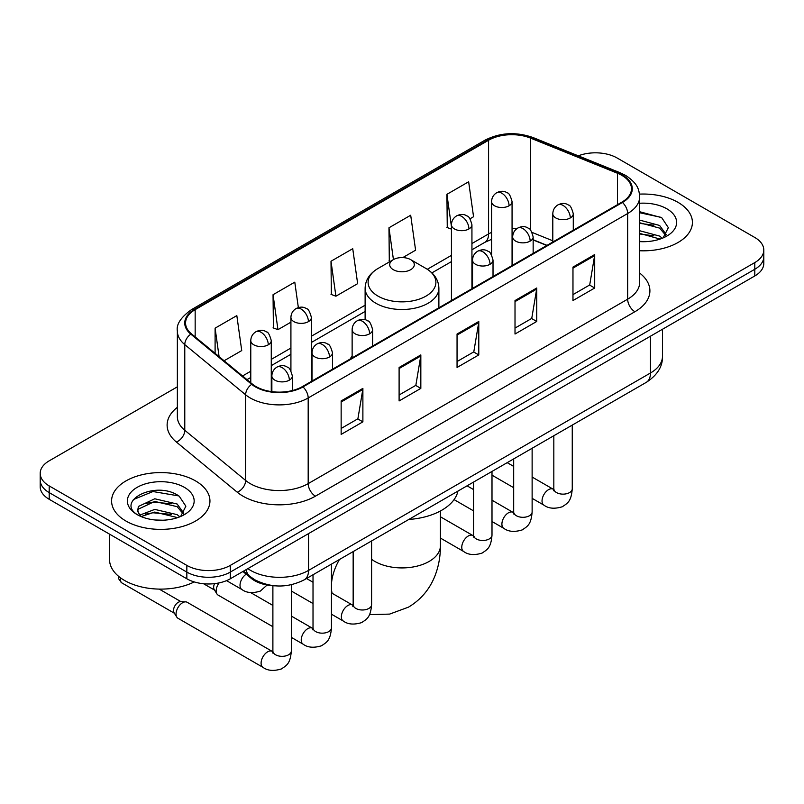 <?xml version="1.0" encoding="UTF-8"?>
<svg xmlns="http://www.w3.org/2000/svg" width="804" height="804" viewBox="0 0 804 804"><rect width="100%" height="100%" fill="white"/><g stroke="black" fill="none" stroke-linecap="round" stroke-linejoin="round"><path stroke-width="1.21" d="M352.132 356.001A54.3 31.346 0 0 0 350.212 358.986M546.8 245.481L533.152 239.964M275.33 585.845A30.733 17.748 180 0 1 251.149 578.287L242.919 571.493M177.362 386.835L49.205 460.833A30.733 17.748 0 0 0 40.2 473.375L40.2 486.762A30.733 17.748 0 0 0 49.205 499.304L186.84 578.779A30.733 17.748 0 0 0 230.306 578.779L754.795 275.963A30.733 17.748 0 0 0 763.8 263.421L763.8 256.727A30.733 17.748 0 0 1 754.795 269.27A30.733 17.748 0 0 0 763.8 256.727L763.8 250.034A30.733 17.748 0 0 0 754.795 237.481L617.16 158.016A30.733 17.748 0 0 0 578.297 155.835M40.2 473.375A30.733 17.748 0 0 0 49.205 485.928L186.84 565.393A30.733 17.748 0 0 0 230.306 565.393L230.306 572.086L754.795 269.27L230.306 572.086A30.733 17.748 0 0 1 186.84 572.086A30.733 17.748 0 0 0 230.306 572.086L230.306 578.779M49.205 485.928L49.205 492.621L186.84 572.086L49.205 492.621A30.733 17.748 0 0 1 40.2 480.068A30.733 17.748 0 0 0 49.205 492.621L49.205 499.304M678.013 202.357A49.175 28.391 0 0 0 639.492 194.116A49.175 28.391 0 0 1 678.013 202.357A49.175 28.391 0 0 1 692.415 222.427A49.175 28.391 0 0 0 678.013 202.357M195.533 480.903A49.175 28.391 0 0 0 141.946 474.752A49.175 28.391 0 0 0 111.585 500.982A49.175 28.391 0 0 0 125.987 521.062A49.175 28.391 0 0 0 179.583 527.213A49.175 28.391 0 0 0 209.944 500.982A49.175 28.391 0 0 0 195.533 480.903A49.175 28.391 0 0 0 141.946 474.752A49.175 28.391 0 0 0 111.585 500.982A49.175 28.391 0 0 0 125.987 521.062A49.175 28.391 0 0 0 179.583 527.213A49.175 28.391 0 0 0 209.944 500.982A49.175 28.391 0 0 0 195.533 480.903M621.864 175.372A32.783 18.924 180 0 1 631.472 188.759A32.783 18.924 180 0 1 621.864 202.146L302.394 386.593A32.783 18.924 180 0 1 252.355 384.061L191.493 333.881A32.783 18.924 180 0 1 185.563 323.027A32.783 18.924 180 0 1 195.161 309.64L488.581 140.238A32.783 18.924 180 0 1 530.57 138.117L617.492 173.252A32.783 18.924 180 0 1 621.864 175.372M622.447 175.041A33.607 19.396 0 0 0 617.954 172.87L531.032 137.725A33.607 19.396 0 0 0 487.998 139.906L194.588 309.309A33.607 19.396 0 0 0 190.819 334.152L251.682 384.332A33.607 19.396 0 0 0 302.967 386.925L622.447 202.477A33.607 19.396 0 0 0 622.447 175.041M341.147 400.935L341.147 434.401L362.885 421.849L362.885 388.392L341.147 400.935M341.147 428.462L357.891 418.794L362.795 389.498A8.201 4.734 -120 0 0 362.885 388.392M357.74 418.884L362.885 421.849M399.106 367.478L399.106 400.935L420.834 388.392L420.834 354.926L399.106 367.478M399.106 395.005L415.839 385.337L420.743 356.041A8.201 4.734 -120 0 0 420.834 354.926M415.698 385.417L420.834 388.392M572.971 267.099L572.971 300.555L594.699 288.013L594.699 254.546L572.971 267.099M572.971 294.626L589.704 284.958L594.608 255.662A8.201 4.734 -120 0 0 594.699 254.546M589.553 285.038L594.699 288.013M515.012 300.555L515.012 334.022L536.74 321.469L536.74 288.013L515.012 300.555M515.012 328.082L531.745 318.414L536.66 289.118A8.201 4.734 -120 0 0 536.74 288.013M531.605 318.505L536.74 321.469M457.054 334.022L457.054 367.478L478.792 354.926L478.792 321.469L457.054 334.022M457.054 361.539L473.797 351.881L478.702 322.585A8.201 4.734 -120 0 0 478.792 321.469M473.646 351.961L478.792 354.926M639.662 250.747A49.175 28.391 0 0 0 692.415 222.427A49.175 28.391 0 0 1 639.662 250.747M230.306 565.393L754.795 262.576A30.733 17.748 0 0 0 763.8 250.034M224.095 360.765L241.733 350.574L236.828 315.61L215.1 328.163L215.1 353.338M402.794 257.592L415.598 250.195L410.693 215.231L388.965 227.783L389.307 261.039M470.008 218.788L473.556 216.738L468.652 181.774L446.913 194.327L447.265 227.582M298.354 307.6L294.787 282.154L273.048 294.706L273.4 327.962M331.007 261.24L335.911 296.204L357.649 283.651L352.735 248.697L331.007 261.24L331.359 294.505M335.911 296.204L331.007 294.364M390.272 261.401L388.965 260.908M388.965 227.783L393.427 259.581M451.446 229.14L446.913 227.452M446.913 194.327L451.446 226.627M273.048 294.706L277.953 329.66L290.917 322.183M277.953 329.66L273.048 327.831M215.1 328.163L219.09 356.634M639.662 241.351L645.401 241.672M639.662 230.728L659.612 236.085L662.315 238.255M639.662 233.381L660.094 239.079M639.662 220.105L659.612 225.462L666.255 234.647M639.662 222.758L659.612 228.115L665.732 235.341M639.662 241.602A33.396 19.286 0 0 0 666.848 236.064A33.396 19.286 0 0 0 666.848 208.799A33.396 19.286 0 0 0 639.662 203.261M663.109 237.924L668.335 227.653L661.722 217.683L639.662 211.713M639.662 212.738L661.27 217.381M639.662 223.361L653.873 225.19M639.662 233.984L653.873 235.813M393.307 269.692A12.291 7.095 0 0 0 410.693 269.692A12.291 7.095 0 0 0 410.693 259.652L425.959 268.466A33.879 19.557 0 0 1 425.959 296.133A33.879 19.557 0 0 1 378.041 296.133A33.879 19.557 0 0 1 378.041 268.466C369.699 273.42 365.388 280.003 365.116 288.214A36.883 21.296 0 0 0 375.92 303.269A36.883 21.296 0 0 0 416.11 307.882A36.883 21.296 0 0 0 438.883 288.214C438.612 280.003 434.301 273.42 425.959 268.466L410.693 259.652A12.291 7.095 0 0 0 393.307 259.652A12.291 7.095 0 0 0 393.307 269.692M408.774 519.474A56.35 32.532 0 0 0 457.938 491.093M272.888 626.718L218.095 595.091A9.216 5.326 -60 0 1 216.939 593.945A9.216 5.326 -60 0 1 216.186 590.87A9.216 5.326 -60 0 1 219.11 582.9M216.939 593.945L214.196 589.533A6.663 3.849 -60 0 1 213.653 587.312A6.663 3.849 -60 0 1 214.527 583.634M176.046 614.035A9.216 5.326 -60 0 1 182.568 602.749A9.216 5.326 -60 0 1 185.613 601.854A9.216 5.326 -60 0 1 187.181 602.286L272.224 651.391A9.216 5.326 -60 0 0 268.023 651.622A9.216 5.326 -60 0 0 267.621 651.843A9.216 5.326 -60 0 0 261.591 659.973A9.216 5.326 -60 0 0 263.008 667.36L177.955 618.256A9.216 5.326 -60 0 1 176.81 617.12A9.216 5.326 -60 0 1 176.046 614.035M176.81 617.12L174.056 612.708A6.663 3.849 -60 0 1 173.513 610.477A6.663 3.849 -60 0 1 178.227 602.327A6.663 3.849 -60 0 1 180.428 601.683L185.613 601.854M109.535 534.147L109.535 559.534A51.225 29.577 0 0 0 124.54 580.448A51.225 29.577 0 0 0 194.236 581.925M155.212 519.997L162.931 520.228M139.856 515.093L154.77 509.404L177.141 514.64L179.845 516.811M141.233 516.53L154.77 512.068L177.624 517.625M140.097 516.128L137.695 510.52A23.155 13.366 0 0 0 141.434 516.711M137.695 510.52L138.399 506.47L154.77 498.781L177.141 504.018L183.784 513.203M137.755 510.841L138.399 509.123L154.77 501.435L177.141 506.671L183.262 513.897M180.639 516.48L185.865 506.208L179.252 496.239C155.815 479.395 114.178 501.585 138.218 515.193L138.338 515.274M184.377 487.345A33.396 19.286 0 0 0 137.152 487.345A33.396 19.286 0 0 0 137.152 514.62A33.396 19.286 0 0 0 184.377 514.62A33.396 19.286 0 0 0 184.377 487.345M133.333 499.585L152.951 491.535L178.8 495.927M145.584 503.495L152.951 502.158L171.403 503.746M145.584 514.118L152.951 512.781L171.403 514.369M251.149 577.372L251.149 578.287M247.843 568.659A40.984 23.658 0 0 0 250.597 570.408A40.984 23.658 0 0 0 308.545 570.408L650.476 372.996A40.984 23.658 0 0 0 662.486 356.272C662.777 366.433 657.37 375.136 646.235 382.382L304.304 579.795A20.492 11.829 60 0 0 308.545 570.408L308.545 533.605M650.476 336.193L650.476 372.996A20.492 11.829 60 0 1 646.235 382.382M246.185 569.614A20.492 13.708 129.5 0 0 249.753 576.277L243.532 571.141M754.795 275.963L754.795 262.576M186.84 578.779L186.84 565.393M639.662 273.069A51.225 29.577 180 0 1 634.909 311.721L315.429 496.168A10.241 5.919 60 0 1 308.183 483.626L627.663 299.178A40.984 23.658 0 0 0 639.662 282.445L639.662 196.789A40.984 23.658 180 0 1 627.663 213.522A10.241 5.919 -120 0 0 622.447 202.477M315.429 496.168A51.225 29.577 180 0 1 242.989 496.168A51.225 29.577 180 0 1 237.25 492.219L176.388 442.039A51.225 29.577 180 0 1 177.362 407.326M250.235 483.626A40.984 23.658 0 0 0 308.183 483.626L308.183 397.97A40.984 23.658 180 0 1 245.642 394.804L184.779 344.625A40.984 23.658 180 0 1 177.362 331.057L177.362 416.713A40.984 23.658 0 0 0 184.779 430.281L245.642 480.46A40.984 23.658 0 0 0 250.235 483.626M639.662 196.789C638.999 189.744 638.346 183.895 625.542 175.372L620.155 172.759A10.241 4.794 112 0 0 617.954 172.87M620.155 172.759L533.233 137.615C516.258 131.615 500.148 132.479 484.902 140.228A10.241 5.919 60 0 1 487.998 139.906M194.588 309.309A10.241 5.919 -120 0 0 191.493 309.63C180.86 317.278 176.146 324.414 177.362 331.057M190.819 334.152A10.241 6.854 129.5 0 0 184.779 344.625L184.779 430.281A10.241 6.854 -50.5 0 1 176.388 442.039M533.233 137.615A10.241 4.794 112 0 0 531.032 137.725M251.682 384.332A10.241 6.854 129.5 0 0 245.642 394.804L245.642 480.46A10.241 6.854 -50.5 0 1 237.25 492.219M302.967 386.925A10.241 5.919 60 0 1 308.183 397.97L627.663 213.522L627.663 299.178A10.241 5.919 60 0 0 634.909 311.721M195.161 309.64L195.161 336.906M617.492 173.252L617.492 204.668M530.57 138.117L530.57 230.135M552.8 240.788L532.107 232.426M516.932 228.617A32.783 18.924 0 0 0 512.068 228.386M491.586 232.396A32.783 18.924 0 0 0 488.581 233.924L471.938 243.532M488.581 140.238L488.581 233.924A18.442 10.643 60 0 1 484.762 242.366L471.938 249.773M451.446 255.36L427.316 269.29M365.116 305.208L311.399 336.213M290.917 348.042L271.27 359.388M250.778 371.217L242.547 375.97M547.021 245.351L534.228 240.175A18.442 8.633 -68 0 1 533.152 239.542M457.054 335.077L478.702 322.585M515.012 301.621L536.66 289.118M572.971 268.154L594.608 255.662M399.106 368.533L420.743 356.041M341.147 402L362.795 389.498M440.421 510.982L440.421 545.735A38.421 22.18 180 0 1 429.165 561.423A38.421 22.18 180 0 1 374.835 561.423A38.421 22.18 180 0 1 371.599 559.293M332.082 593.262A38.421 22.18 -60 0 1 331.459 589.051M331.459 583.875A38.421 22.18 -60 0 1 339.469 559.483M570.287 217.954A10.241 5.919 0 0 0 573.282 213.774C571.664 207.844 570.046 204.94 568.428 205.05C565.453 202.96 561.956 202.909 557.916 204.899A10.241 5.919 60 0 1 563.041 205.402A10.241 5.919 -120 0 1 570.287 217.954A10.241 5.919 0 0 1 555.795 217.954A10.241 5.919 0 0 1 552.8 213.774C552.951 209.884 554.659 206.929 557.916 204.899M532.127 498.339L543.946 505.163A9.216 5.326 -60 0 1 542.529 497.776A9.216 5.326 -60 0 1 548.549 489.646A9.216 5.326 -60 0 1 548.961 489.425A9.216 5.326 -60 0 1 553.162 489.194L532.127 477.053M554.348 490.118L553.524 490.802L553.825 488.812A9.216 5.326 -0 0 0 556.519 492.581A9.216 5.326 -0 0 0 569.142 492.802A9.216 5.326 -0 0 0 572.257 488.812C571.212 501.817 567.463 503.203 562.318 506.751C554.609 509.103 548.489 508.57 543.946 505.163M530.148 241.12A10.241 5.919 0 0 0 533.152 236.939C531.524 231.019 529.906 228.115 528.288 228.225C525.324 226.135 521.826 226.085 517.786 228.065A10.241 5.919 60 0 1 522.912 228.577A10.241 5.919 -120 0 1 530.148 241.12A10.241 5.919 0 0 1 515.665 241.12A10.241 5.919 0 0 1 512.661 236.939C512.821 233.059 514.52 230.105 517.786 228.065M491.998 521.515L503.806 528.339A9.216 5.326 -60 0 1 502.399 520.942A9.216 5.326 -60 0 1 508.419 512.821A9.216 5.326 -60 0 1 508.831 512.6A9.216 5.326 -60 0 1 513.032 512.369L491.998 500.219M514.218 513.294L513.394 513.977L513.686 511.987A9.216 5.326 -0 0 0 516.389 515.746A9.216 5.326 -0 0 0 529.002 515.977A9.216 5.326 -0 0 0 532.127 511.987C531.082 524.992 527.334 526.379 522.178 529.926C514.48 532.268 508.349 531.735 503.806 528.339M490.018 264.295A10.241 5.919 0 0 0 493.023 260.114C491.395 254.185 489.777 251.28 488.159 251.391C485.194 249.31 481.686 249.25 477.656 251.24A10.241 5.919 60 0 1 482.772 251.742A10.241 5.919 -120 0 1 490.018 264.295A10.241 5.919 0 0 1 475.526 264.295A10.241 5.919 0 0 1 472.531 260.114C472.682 256.225 474.39 253.27 477.656 251.24M440.421 538.077L463.677 551.504A9.216 5.326 -60 0 1 462.26 544.117A9.216 5.326 -60 0 1 468.29 535.997A9.216 5.326 -60 0 1 468.692 535.765A9.216 5.326 -60 0 1 472.893 535.534L440.421 516.781M474.079 536.469L473.254 537.142L473.556 535.152A9.216 5.326 -0 0 0 476.249 538.921A9.216 5.326 -0 0 0 488.872 539.152A9.216 5.326 -0 0 0 491.998 535.152C490.942 548.157 487.194 549.544 482.048 553.102C474.34 555.443 468.219 554.911 463.677 551.504M369.619 333.811A10.241 5.919 0 0 0 372.614 329.62C370.996 323.7 369.378 320.796 367.76 320.907C364.785 318.816 361.287 318.766 357.247 320.756A10.241 5.919 60 0 1 362.373 321.258A10.241 5.919 -120 0 1 369.619 333.811A10.241 5.919 0 0 1 355.127 333.811A10.241 5.919 0 0 1 352.132 329.62C352.283 325.741 353.991 322.786 357.247 320.756M331.459 614.196L343.278 621.02A9.216 5.326 -60 0 1 341.861 613.633A9.216 5.326 -60 0 1 347.881 605.502A9.216 5.326 -60 0 1 348.293 605.281A9.216 5.326 -60 0 1 352.494 605.05L331.459 592.9M353.68 605.975L352.856 606.658L353.157 604.668A9.216 5.326 -0 0 0 355.85 608.427A9.216 5.326 -0 0 0 368.473 608.658A9.216 5.326 -0 0 0 371.599 604.668C370.543 617.673 366.795 619.06 361.649 622.608C353.941 624.949 347.82 624.427 343.278 621.02M329.489 356.976A10.241 5.919 0 0 0 332.484 352.795C330.866 346.876 329.238 343.971 327.62 344.082C324.655 341.991 321.158 341.941 317.118 343.921A10.241 5.919 60 0 1 322.243 344.434A10.241 5.919 -120 0 1 329.489 356.976A10.241 5.919 0 0 1 314.997 356.976A10.241 5.919 0 0 1 311.992 352.795C312.153 348.916 313.861 345.951 317.118 343.921M291.329 637.371L303.138 644.185A9.216 5.326 -60 0 1 301.731 636.798A9.216 5.326 -60 0 1 307.751 628.678A9.216 5.326 -60 0 1 308.163 628.457A9.216 5.326 -60 0 1 312.364 628.215L291.329 616.075M313.55 629.15L312.726 629.833L313.017 627.834A9.216 5.326 -0 0 0 315.721 631.602A9.216 5.326 -0 0 0 328.333 631.833A9.216 5.326 -0 0 0 331.459 627.834C330.414 640.838 326.665 642.235 321.51 645.783C313.811 648.124 307.681 647.592 303.138 644.185M289.35 380.151A10.241 5.919 0 0 0 292.354 375.97C290.726 370.041 289.108 367.137 287.49 367.247C284.526 365.157 281.018 365.106 276.988 367.096A10.241 5.919 60 0 1 282.103 367.599A10.241 5.919 -120 0 1 289.35 380.151A10.241 5.919 0 0 1 274.857 380.151A10.241 5.919 0 0 1 271.863 375.97C272.013 372.081 273.722 369.126 276.988 367.096M273.41 652.315L272.586 652.999L272.888 651.009A9.216 5.326 -0 0 0 275.591 654.778A9.216 5.326 -0 0 0 288.204 654.999A9.216 5.326 -0 0 0 291.329 651.009C290.284 664.014 286.536 665.4 281.38 668.948C273.672 671.29 267.551 670.767 263.008 667.36M174.388 613.241L121.716 582.83A6.663 3.849 -60 0 1 120.59 577.885M509.073 205.784A10.241 5.919 0 0 0 512.068 201.603C510.45 195.673 508.831 192.769 507.213 192.88C504.239 190.789 500.741 190.739 496.701 192.729A10.241 5.919 60 0 1 501.827 193.231A10.241 5.919 -120 0 1 509.073 205.784A10.241 5.919 0 0 1 494.581 205.784A10.241 5.919 0 0 1 491.586 201.603C491.736 197.714 493.445 194.759 496.701 192.729M468.933 228.949A10.241 5.919 0 0 0 471.938 224.768C470.31 218.849 468.692 215.944 467.074 216.055C464.109 213.964 460.612 213.914 456.571 215.894A10.241 5.919 60 0 1 461.697 216.407A10.241 5.919 -120 0 1 468.933 228.949A10.241 5.919 0 0 1 454.451 228.949A10.241 5.919 0 0 1 451.446 224.768C451.607 220.889 453.305 217.934 456.571 215.894M308.404 321.64A10.241 5.919 0 0 0 311.399 317.449C309.781 311.53 308.163 308.625 306.545 308.736C303.57 306.646 300.073 306.595 296.033 308.585A10.241 5.919 60 0 1 301.158 309.088A10.241 5.919 -120 0 1 308.404 321.64A10.241 5.919 0 0 1 293.912 321.64A10.241 5.919 0 0 1 290.917 317.449C291.068 313.57 292.777 310.615 296.033 308.585M268.275 344.805A10.241 5.919 0 0 0 271.27 340.625C269.652 334.705 268.023 331.791 266.405 331.911C263.441 329.821 259.943 329.771 255.903 331.75A10.241 5.919 60 0 1 261.029 332.263A10.241 5.919 -120 0 1 268.275 344.805A10.241 5.919 0 0 1 253.783 344.805A10.241 5.919 0 0 1 250.778 340.625C250.938 336.745 252.647 333.781 255.903 331.75M267.089 585.031L260.295 591.111C252.597 593.463 246.466 592.93 241.924 589.523A9.216 5.326 -60 0 1 240.014 585.302A9.216 5.326 -60 0 1 246.205 574.207M304.304 579.795C287.812 588.076 271.33 588.076 254.838 579.795L249.753 576.277M662.486 356.272L662.486 329.258M484.902 140.228L191.493 309.63M534.228 240.175L533.152 239.763M512.691 236.185L512.068 236.175M491.586 239.331L484.762 242.366M451.446 261.601L431.909 272.878M365.116 311.439L311.399 342.454M290.917 354.283L271.27 365.629M250.778 377.458L246.989 379.639M440.421 545.735C440.471 556.68 438.532 567.041 434.582 576.82C429.215 589.834 420.512 599.945 408.482 607.151L389.618 614.105L369.488 614.628M438.883 307.791L438.883 288.214M365.116 319.751L365.116 288.214M393.307 259.652L378.041 268.466M553.795 489.525L553.162 489.194M572.257 425.085L572.257 488.812M573.282 230.185L573.282 213.774M513.686 487.696L491.998 475.174M553.825 435.738L553.825 488.812M552.8 242.024L552.8 213.774M513.686 466.4L507.193 462.652M513.655 512.701L513.032 512.369M532.127 448.26L532.127 511.987M533.152 253.36L533.152 236.939M473.556 510.872L454.069 499.616M513.686 458.903L513.686 511.987M512.661 265.189L512.661 236.939M473.556 489.576L467.064 485.827M473.526 535.866L472.893 535.534M491.998 471.425L491.998 535.152M493.023 276.536L493.023 260.114M473.556 482.078L473.556 535.152M472.531 288.365L472.531 260.114M353.127 605.382L352.494 605.05M371.599 540.941L371.599 604.668M372.614 346.042L372.614 329.62M313.017 603.553L291.329 591.03M353.157 551.584L353.157 604.668M352.132 357.87L352.132 329.62M313.017 582.257L306.525 578.508M312.987 628.547L312.364 628.215M331.459 564.117L331.459 627.834M332.484 369.217L332.484 352.795M203.553 583.734L214.527 590.066M313.017 574.759L313.017 627.834M311.992 381.046L311.992 352.795M272.888 605.432L250.637 592.578M272.857 651.722L272.224 651.391M291.329 584.739L291.329 651.009M292.354 390.543L292.354 375.97M272.888 585.734L272.888 651.009M271.863 391.648L271.863 375.97M159.212 589.101L181.051 601.704M121.716 582.83L118.61 578.749L118.449 576.207M512.068 265.531L512.068 201.603M491.586 254.878L491.586 201.603M471.938 288.706L471.938 224.768M451.446 300.535L451.446 224.768M311.399 381.387L311.399 317.449M290.917 370.734L290.917 317.449M271.27 391.568L271.27 340.625M241.924 589.523L226.527 580.629M250.778 382.764L250.778 340.625"/></g></svg>
